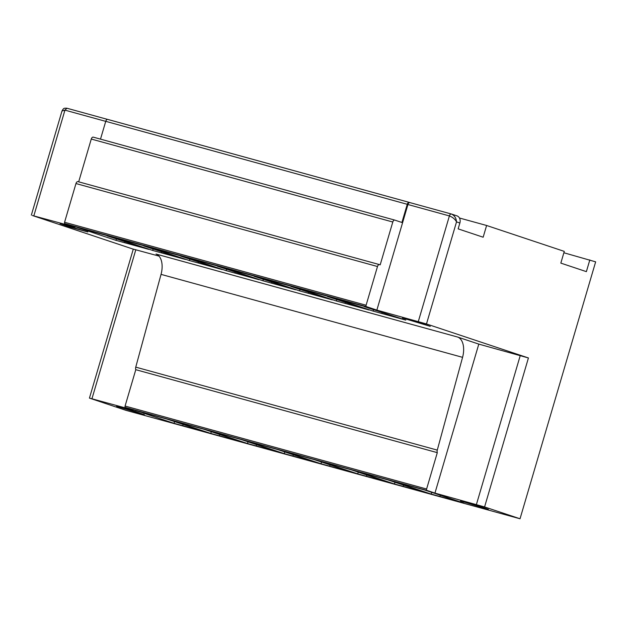 <?xml version="1.0" encoding="UTF-8"?>
<svg xmlns="http://www.w3.org/2000/svg" width="627" height="627" viewBox="0 0 627 627"><rect width="100%" height="100%" fill="white"/><g stroke="black" fill="none" stroke-linecap="round" stroke-linejoin="round"><path stroke-width="0.94" d="M589.827 259.907L586.378 271.64L560.828 263.113L564.276 251.38L486.615 225.485L483.158 237.218L458.141 228.871L459.873 223.008L456.527 221.887C455.077 219.199 452.702 217.208 449.394 215.931A2.445 1.411 -74.6 0 1 451.377 214.019A2.445 1.411 -74.6 0 1 451.385 214.019A2.445 1.411 -74.6 0 1 451.424 214.026C454.536 215.484 456.237 218.11 456.527 221.887L426.485 323.955L528.428 357.954L484.577 506.945L520.034 518.772L595.65 261.843L563.869 252.759M520.034 518.772L125.941 410.332L89.442 398.106L133.433 410.129L125.4 407.448A1.223 0.705 -74.6 0 1 125.079 406.053L426.603 489.021L437.301 452.655A3.104 1.787 -74.6 0 1 437.278 450.108L462.569 357.335L161.045 274.375L135.753 367.14L437.278 450.108M486.615 225.485L459.458 218.008M409.94 202.615L409.29 202.396A2.445 1.411 -74.6 0 0 409.251 202.388L107.726 119.42A2.445 1.411 -74.6 0 1 107.773 119.428L409.212 202.372M456.777 215.813A6.113 5 108.4 0 1 456.981 215.876A6.113 5 108.4 0 1 459.873 223.008M430.255 326.338L420.56 322.921L402.463 317.983L430.255 326.338M426.485 323.955L376.858 310.106L366.419 306.627A1.223 0.705 -74.6 0 1 366.097 305.231L377.493 266.514A2.445 1.411 -74.6 0 1 379.476 264.602A2.445 1.411 -74.6 0 1 379.523 264.618L380.189 264.837L392.792 222.013A2.445 1.411 -74.6 0 1 394.783 220.101A2.445 1.411 -74.6 0 1 394.822 220.116L401.915 222.483L407.26 204.3A2.445 1.411 -74.6 0 1 409.251 202.388M377.493 266.514L75.969 183.546L64.573 222.264A1.223 0.705 -74.6 0 0 64.902 223.659L75.334 227.139L32.4 215.516L133.285 249.162M159.015 256.106L133.292 249.115L89.442 398.106M161.045 274.375A18.348 10.565 -74.6 0 0 156.013 254.045L457.538 337.012L478.801 344.105L434.95 493.096L484.577 506.945M528.428 357.954L478.801 344.105M368.77 308.116L405.81 320.099L373.12 311.102L333.65 297.943L366.34 306.94L364.24 306.603L368.77 308.116M332.028 298.005L369.068 309.989L336.385 300.999L296.916 287.832L329.606 296.83L327.506 296.493L332.028 298.005M295.293 287.895L332.334 299.878L299.643 290.889L260.174 277.722L292.864 286.719L290.763 286.382L295.293 287.895M258.559 277.785L295.591 289.776L262.909 280.778L223.439 267.619L256.13 276.609L254.029 276.28L258.559 277.785M221.817 267.674L258.857 279.666L226.167 270.668L186.697 257.509L219.387 266.499L217.287 266.169L221.817 267.674M185.083 257.572L222.115 269.555L189.432 260.558L149.963 247.399L182.653 256.396L180.552 256.059L185.083 257.572M148.34 247.461L185.38 259.445L152.69 250.455L113.228 237.288L145.911 246.286L143.81 245.949L148.34 247.461M111.606 237.351L148.638 249.334L115.956 240.345L76.486 227.178L109.176 236.175L107.076 235.838L111.606 237.351M60.067 223.62L69.762 227.037L87.858 231.974L60.067 223.62M488.347 509.328L478.66 505.911L460.563 500.973L488.347 509.328M125.4 407.448L426.924 490.416L434.95 493.096M455.21 500.699L431.211 494.092L391.75 480.933L424.432 489.93L463.902 503.089L455.21 500.699L455.351 500.236M427.167 492.979L394.477 483.989L355.007 470.822L387.698 479.82L427.167 492.979M390.425 482.868L357.735 473.879L318.273 460.712L350.963 469.709L390.425 482.868M353.691 472.766L321 463.768L281.531 450.609L314.221 459.599L353.691 472.766M316.948 462.655L284.266 453.658L244.796 440.499L277.487 449.488L316.948 462.655M280.214 452.545L247.524 443.548L208.054 430.388L240.744 439.386L280.214 452.545M243.472 442.435L210.79 433.445L171.32 420.278L204.01 429.276L243.472 442.435M149.547 414.792L134.586 410.168L167.268 419.165L206.738 432.324L174.047 423.335L143.277 413.068L149.547 414.792L149.681 414.329M144.398 414.682L134.711 411.265L116.614 406.327L144.398 414.682M107.726 119.42A2.445 1.411 -74.6 0 0 105.744 121.332L100.5 139.131M392.792 222.013L91.268 139.053A2.445 1.411 -74.6 0 1 93.258 137.141A2.445 1.411 -74.6 0 1 93.298 137.148L394.736 220.093M91.268 139.053L78.681 181.83M75.969 183.546A2.445 1.411 -74.6 0 1 77.96 181.634A2.445 1.411 -74.6 0 1 77.999 181.65L379.437 264.594M33.874 215.727L64.949 110.14L66.94 108.236C62.778 108.032 64.119 108.816 63.108 109.122L61.987 111.026L64.949 110.14L105.728 121.364M66.94 108.236L107.483 119.389L66.979 108.244M348.62 302.567L348.753 302.096M373.12 311.102L373.606 309.448M381.812 313.5L382.188 312.222M397.252 317.246L397.118 317.709M311.878 292.456L312.019 291.986M336.385 300.999L336.871 299.338M345.069 303.39L345.446 302.112M360.517 307.136L360.376 307.598M275.143 282.354L275.277 281.884M299.643 290.889L300.129 289.227M308.335 293.279L308.711 292.002M323.775 297.026L323.642 297.488M238.401 272.243L238.542 271.773M262.909 280.778L263.395 279.117M271.593 283.169L271.969 281.891M287.041 286.923L286.9 287.385M201.667 262.133L201.8 261.663M226.167 270.668L226.653 269.007M234.859 273.058L235.235 271.789M250.298 276.813L250.165 277.275M164.925 252.023L165.066 251.552M189.432 260.558L189.918 258.904M198.124 262.956L198.493 261.678M213.564 266.702L213.431 267.165M128.19 241.912L128.323 241.442M152.69 250.455L153.184 248.794M161.382 252.846L161.758 251.568M176.822 256.592L176.689 257.054M91.448 231.81L91.589 231.339M115.956 240.345L116.442 238.683M124.648 242.735L125.016 241.458M140.087 246.482L139.954 246.944M457.538 337.012A18.348 10.565 -74.6 0 1 462.569 357.335M437.301 452.655L135.785 369.687A3.104 1.787 -74.6 0 1 135.753 367.14M135.785 369.687L125.079 406.053M418.319 321.51L449.394 215.931L407.934 204.52L376.858 310.106M407.934 204.52A2.445 1.411 -74.6 0 1 409.917 202.607A2.445 1.411 -74.6 0 1 409.964 202.623L451.338 214.003M406.711 485.557L406.852 485.086M431.211 494.092L431.705 492.438M439.903 496.482L440.279 495.212M418.475 490.588L418.609 490.126M369.977 475.446L370.11 474.976M394.477 483.989L394.963 482.328M403.169 486.38L403.545 485.102M381.733 480.478L381.874 480.016M333.235 465.336L333.376 464.873M357.735 473.879L358.229 472.217M366.427 476.269L366.803 474.992M344.999 470.368L345.132 469.913M296.5 455.233L296.634 454.763M321 463.768L321.486 462.107M329.692 466.159L330.068 464.881M308.257 460.265L308.398 459.803M259.758 445.123L259.899 444.653M284.266 453.658L284.752 451.996M292.95 456.048L293.326 454.779M271.522 450.155L271.656 449.692M223.024 435.013L223.157 434.542M247.524 443.548L248.01 441.886M256.216 445.938L256.592 444.668M234.788 440.044L234.921 439.582M186.282 424.902L186.423 424.432M210.79 433.445L211.275 431.784M219.474 435.836L219.85 434.558M174.047 423.335L174.541 421.673M182.739 425.725L183.115 424.448M198.179 429.471L198.046 429.934M426.924 490.416A1.223 0.705 -74.6 0 1 426.603 489.021M64.902 223.659L366.419 306.627M105.744 121.332L407.26 204.3M64.573 222.264L366.097 305.231M135.816 249.726L91.965 398.717M520.261 355.509L476.418 504.5M394.783 220.101L93.258 137.141M379.476 264.602L77.96 181.634M61.987 111.026L31.35 215.116M451.659 214.097L409.917 202.607M451.636 214.089L456.981 215.876"/></g></svg>
